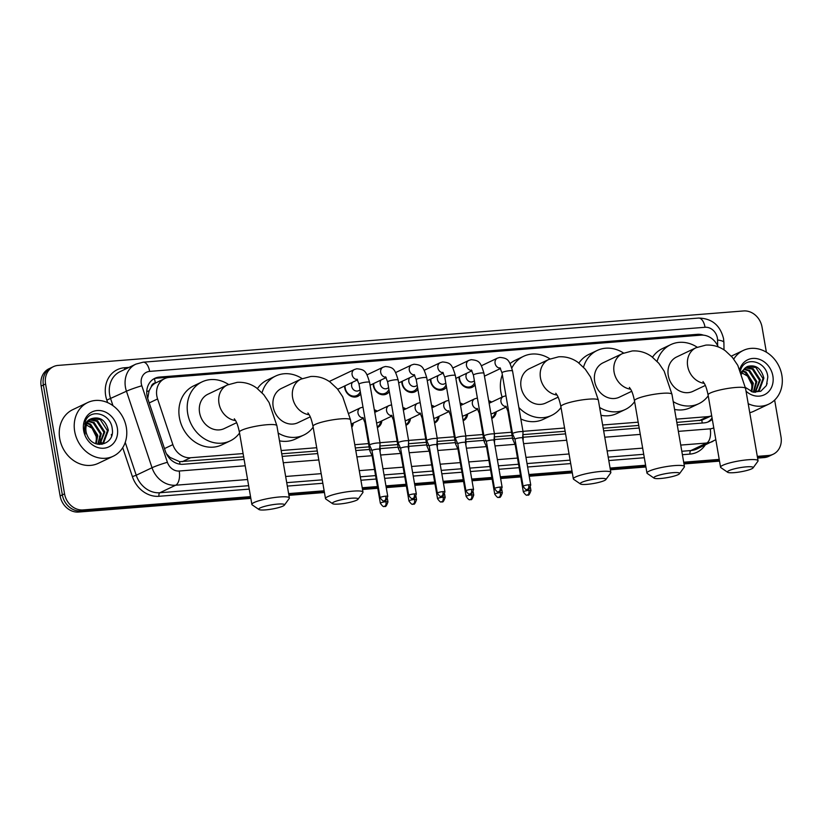 <?xml version="1.0" encoding="UTF-8"?>
<svg xmlns="http://www.w3.org/2000/svg" width="823" height="823" viewBox="0 0 823 823"><rect width="100%" height="100%" fill="white"/><g stroke="black" fill="none" stroke-linecap="round" stroke-linejoin="round"><path stroke-width="1.23" d="M353.273 423.094A9.506 8.148 -115.4 0 1 351.781 427.353M381.862 420.831A9.506 8.148 -115.4 0 1 377.572 427.476A9.506 8.148 -115.4 0 1 377.376 427.569M410.461 418.557A9.506 8.148 -115.4 0 1 406.171 425.203A9.506 8.148 -115.4 0 1 405.976 425.296M439.06 416.284A9.506 8.148 -115.4 0 1 434.76 422.929A9.506 8.148 -115.4 0 1 434.565 423.022M467.649 414.01A9.506 8.148 -115.4 0 1 463.359 420.656A9.506 8.148 -115.4 0 1 463.164 420.748M496.248 411.737A9.506 8.148 -115.4 0 1 491.959 418.393A9.506 8.148 -115.4 0 1 491.763 418.475M360.711 393.96A10.113 8.662 -115.4 0 1 357.861 396.326A10.113 8.662 -115.4 0 1 344.734 387.89A10.113 8.662 -115.4 0 1 344.57 386.038M389.31 391.686A10.113 8.662 -115.4 0 1 386.46 394.052A10.113 8.662 -115.4 0 1 373.333 385.617A10.113 8.662 -115.4 0 1 373.169 383.765M417.909 389.413A10.113 8.662 -115.4 0 1 415.059 391.779A10.113 8.662 -115.4 0 1 401.922 383.343A10.113 8.662 -115.4 0 1 401.758 381.491M446.508 387.139A10.113 8.662 -115.4 0 1 443.648 389.505A10.113 8.662 -115.4 0 1 430.522 381.07A10.113 8.662 -115.4 0 1 430.357 379.218M475.097 384.876A10.113 8.662 -115.4 0 1 472.248 387.232A10.113 8.662 -115.4 0 1 459.121 378.796A10.113 8.662 -115.4 0 1 458.956 376.955M151.226 386.861A17.828 15.267 -115.4 0 1 155.64 382.942L155.372 382.962A5.946 5.092 64.6 0 0 151.226 386.861L149.086 390.853L147.728 398.455M676.815 422.415L701.844 420.183L711.679 415.728A17.828 15.267 64.6 0 1 707.667 416.654L676.259 419.154M166.421 453.771L170.042 457.434L179.661 461.672L243.659 456.827M281.733 453.802L317.267 450.973M355.341 447.949L369.105 446.858M379.887 446.004L397.704 444.585M408.475 443.731L426.293 442.311M437.075 441.457L454.893 440.048M465.674 439.184L483.492 437.774M494.263 436.91L512.081 435.501M522.862 434.647L565.134 431.283M603.208 428.258L638.741 425.44M718.181 346.905A17.828 15.267 64.6 0 0 700.959 335.146L169.322 377.387A17.828 15.267 64.6 0 0 164.662 378.621L155.64 382.942M164.662 378.621A17.828 15.267 64.6 0 0 157.584 398.949L172.861 444.626A17.828 15.267 64.6 0 0 190.586 457.742L243.094 453.566M281.178 450.541L316.701 447.722M354.785 444.698L368.539 443.597M379.989 442.692L397.139 441.334M408.589 440.418L425.738 439.06M437.178 438.145L454.327 436.787M465.777 435.871L482.926 434.513M494.376 433.608L511.525 432.24M522.975 431.334L564.568 428.022M602.652 424.997L638.175 422.178M488.697 400.75A9.506 8.148 -115.4 0 1 491.66 402.077M460.098 403.023A9.506 8.148 -115.4 0 1 463.061 404.35M431.509 405.297A9.506 8.148 -115.4 0 1 434.462 406.624M402.91 407.56A9.506 8.148 -115.4 0 1 405.862 408.897M374.311 409.833A9.506 8.148 -115.4 0 1 377.273 411.161M327.842 380.586A10.113 8.662 -115.4 0 1 329.262 381.471L354.456 369.496A5.35 4.578 64.6 0 0 352.11 374.691A5.35 4.578 64.6 0 0 357.357 379.537M250.531 496.629L83.041 509.941A17.828 15.267 -115.4 0 1 64.554 493.831L45.584 383.991L43.372 385.041A17.828 15.267 -115.4 0 1 51.191 367.706A17.828 15.267 -115.4 0 0 43.372 385.041L62.342 494.88L43.372 385.041L41.15 386.1A17.828 15.267 -115.4 0 1 48.979 368.766L53.413 366.657A17.828 15.267 -115.4 0 1 58.073 365.412L743.56 310.95A17.828 15.267 -115.4 0 1 762.036 327.06L766.378 352.203M83.041 509.941L80.819 510.99A17.828 15.267 -115.4 0 1 62.342 494.88A17.828 15.267 -115.4 0 0 80.819 510.99L250.686 497.504L80.819 510.99L78.607 512.05A17.828 15.267 -115.4 0 1 60.12 495.94L41.15 386.1M774.649 400.071L781.006 436.9A17.828 15.267 -115.4 0 1 773.188 454.234A17.828 15.267 -115.4 0 1 768.517 455.479L766.306 456.528L757.448 457.238L766.306 456.528A17.828 15.267 -115.4 0 0 770.966 455.294A17.828 15.267 -115.4 0 1 766.306 456.528L764.083 457.588L757.602 458.102M719.374 460.263L683.841 463.082L719.374 460.263M645.767 466.106L610.234 468.935L645.767 466.106M572.16 471.96L529.076 475.385L572.16 471.96M520.599 476.054L500.477 477.649L520.599 476.054M492 478.328L471.877 479.922L492 478.328M463.411 480.601L443.278 482.196L463.411 480.601M434.811 482.875L414.689 484.469L434.811 482.875M406.212 485.138L386.09 486.743L406.212 485.138M377.613 487.411L362.367 488.625L377.613 487.411M324.293 491.65L288.76 494.469L324.293 491.65M773.188 454.234L768.744 456.343A17.828 15.267 -115.4 0 1 764.083 457.588M719.518 461.127L683.995 463.946M645.911 466.98L610.388 469.799M572.304 472.824L529.22 476.25M520.753 476.918L500.621 478.523M492.154 479.192L472.032 480.786M463.555 481.465L443.432 483.06M434.956 483.739L414.833 485.333M406.367 486.012L386.244 487.607M377.767 488.276L362.521 489.49M324.437 492.514L288.914 495.343M250.83 498.368L78.607 512.05M703.511 335.177A17.828 15.267 64.6 0 0 697.369 334.333L159.518 377.068A17.828 15.267 64.6 0 0 154.858 378.302A17.828 15.267 64.6 0 0 147.78 398.63L165.341 451.148A17.828 15.267 64.6 0 0 183.066 464.275L244.102 459.419M153.767 378.878A17.828 15.267 -115.4 0 1 157.306 378.117L695.147 335.383A17.828 15.267 -115.4 0 1 697.637 335.403M45.584 383.991A17.828 15.267 -115.4 0 1 53.413 366.657M768.517 455.479L757.304 456.364M719.22 459.399L683.697 462.217M645.613 465.242L610.09 468.061M572.006 471.095L528.922 474.511M520.445 475.19L500.322 476.784M491.856 477.463L471.733 479.058M463.256 479.727L443.134 481.332M434.657 482L414.535 483.605M406.068 484.274L385.936 485.879M377.469 486.547L362.223 487.761M324.139 490.786L288.616 493.605M677.267 425.007L704.169 422.868A17.828 15.267 64.6 0 0 708.84 421.623A17.828 15.267 64.6 0 0 712.286 419.246M282.186 456.395L317.709 453.576M355.793 450.551L369.558 449.451M380.267 448.607L398.147 447.177M408.856 446.333L426.746 444.914M437.455 444.06L455.345 442.64M466.055 441.786L483.934 440.367M494.644 439.513L512.534 438.093M523.243 437.239L565.576 433.875M603.66 430.851L639.183 428.032M712.06 417.93A17.828 15.267 -115.4 0 1 707.698 422.106M733.746 359.095A29.721 25.451 -115.4 0 1 743.282 350.444A29.721 25.451 -115.4 0 1 781.85 375.237A29.721 25.451 -115.4 0 1 768.805 404.124A29.721 25.451 -115.4 0 1 748.2 403.702M745.391 387.438L752.757 392.015L760.75 391.275L766.398 385.565L767.818 377.047C766.727 361.462 745.895 355.906 740.988 368.982L740.391 370.669M739.764 369.27A19.382 16.594 -115.4 0 1 757.129 358.705A19.382 16.594 -115.4 0 1 772.869 375.946A19.382 16.594 -115.4 0 1 765.287 394.299A19.382 16.594 -115.4 0 1 746.039 391.192M740.998 372.119L747.665 366.389A13.435 11.501 -115.4 0 0 747.5 366.472A13.435 11.501 -115.4 0 0 741.718 374.002M756.841 391.769L758.539 390.647L763.003 378.59L755.802 367.459L747.058 366.698M745.381 367.84L752.284 369.136L759.475 380.267L754.969 392.365L759.413 390.236L763.878 378.179C761.254 368.334 755.843 364.414 747.665 366.389M755.452 392.242L760.359 379.845L753.158 368.714L745.782 367.511M753.333 392.149L755.956 381.944L748.755 370.813L743.889 369.383M753.786 392.232L756.841 381.522L749.64 370.391L744.239 368.951M751.224 391.542L752.438 383.621L745.237 372.49L742.624 371.41M751.79 391.738L753.312 383.199L746.122 372.068L742.912 370.854M740.093 371.821L747.603 376.162L751.769 384.536L751.965 389.649M766.882 382.356A29.721 25.451 -115.4 0 1 767.098 383.857M768.805 404.124L753.837 411.243A29.721 25.451 -115.4 0 1 749.753 412.704M74.687 431.417A29.721 25.451 -115.4 0 1 87.732 402.529A29.721 25.451 -115.4 0 1 126.31 427.312A29.721 25.451 -115.4 0 1 113.265 456.209A29.721 25.451 -115.4 0 1 74.687 431.417M113.265 456.209L98.287 463.328A29.721 25.451 -115.4 0 1 59.719 438.536A29.721 25.451 -115.4 0 1 72.763 409.648L87.732 402.529M87.351 435.645C93.544 450.582 115.014 444.564 112.267 429.133C111.187 413.547 90.355 407.992 85.448 421.067L84.419 430.985L85.222 434.102L84.615 431.067C84.203 424.174 86.703 419.977 92.125 418.475A13.435 11.501 -115.4 0 0 91.96 418.557A13.435 11.501 -115.4 0 0 86.065 431.612A13.435 11.501 -115.4 0 0 87.351 435.645M117.329 428.032A19.382 16.594 -115.4 0 1 103.749 448.216A19.382 16.594 -115.4 0 1 83.668 430.707A19.382 16.594 -115.4 0 1 97.248 410.523A19.382 16.594 -115.4 0 1 117.329 428.032M101.301 443.854L102.988 442.733L107.453 430.676L100.262 419.545L91.518 418.784M89.841 419.915L96.733 421.222L103.935 432.353L99.418 444.451L103.873 442.321L108.338 430.264C105.714 420.419 100.303 416.5 92.125 418.475M99.902 444.327L104.819 431.931L97.618 420.8L90.242 419.596M97.783 444.235L100.416 434.03L93.215 422.899L88.349 421.469M98.246 444.317L101.291 433.608L94.1 422.477L88.699 421.037M95.684 443.628L96.898 435.706L89.697 424.575L87.084 423.495M96.25 443.823L97.772 435.285L90.571 424.154L87.372 422.94M84.553 423.896L92.063 428.248L96.229 436.612L96.425 441.735M111.331 434.441A29.721 25.451 -115.4 0 1 111.558 435.943M746.41 466.847A13.075 2.099 170.2 0 0 732.665 469.316A13.075 2.099 170.2 0 0 727.655 472.279A13.075 2.099 170.2 0 0 734.209 472.649A13.075 2.099 170.2 0 0 753.076 467.886A13.075 2.099 170.2 0 0 746.41 466.847M727.655 472.279L720.907 467.649A19.022 3.055 -9.8 0 1 720.567 467.207A19.022 3.055 -9.8 0 1 748.179 459.748A19.022 3.055 -9.8 0 1 758.055 460.726A19.022 3.055 -9.8 0 1 757.89 461.261L753.076 467.886M702.986 381.543L704.303 383.415C704.354 383.672 706.144 385.576 708.089 394.937A19.022 3.055 170.2 0 1 735.7 387.479A19.022 3.055 170.2 0 1 745.566 388.466L737.789 365.35L732.429 357.439L725.382 350.804C719.569 346.586 713.057 344.683 705.867 345.104L696.032 347.748L676.629 356.976A19.022 16.285 64.6 0 0 668.276 375.473A19.022 16.285 64.6 0 0 692.966 391.337L705.332 385.452M657.114 361.348A32.694 27.992 -115.4 0 1 670.755 344.631A32.694 27.992 -115.4 0 1 697.215 347.224M652.526 357.213A32.694 27.992 -115.4 0 1 662.433 348.592L670.755 344.631M708.233 395.791A32.694 27.992 -115.4 0 1 698.83 403.681A32.694 27.992 -115.4 0 1 673.224 401.634M698.83 403.681L690.518 407.632A32.694 27.992 -115.4 0 1 674.572 409.442M672.803 472.69A13.075 2.099 170.2 0 0 659.058 475.169A13.075 2.099 170.2 0 0 654.048 478.122A13.075 2.099 170.2 0 0 660.602 478.492A13.075 2.099 170.2 0 0 679.479 473.739A13.075 2.099 170.2 0 0 672.803 472.69M654.048 478.122L647.3 473.492A19.022 3.055 -9.8 0 1 646.96 473.05A19.022 3.055 -9.8 0 1 674.572 465.592A19.022 3.055 -9.8 0 1 684.448 466.579A19.022 3.055 -9.8 0 1 684.283 467.104L679.479 473.739M629.379 387.386L630.696 389.258C630.747 389.526 632.537 391.419 634.482 400.791A19.022 3.055 170.2 0 1 662.093 393.332A19.022 3.055 170.2 0 1 671.959 394.31L664.182 371.194L658.822 363.282L651.775 356.657C645.962 352.439 639.45 350.536 632.259 350.948L622.425 353.602L603.022 362.83A19.022 16.285 64.6 0 0 594.669 381.316A19.022 16.285 64.6 0 0 619.359 397.18L631.725 391.295M583.507 367.202A32.694 27.992 -115.4 0 1 597.148 350.485A32.694 27.992 -115.4 0 1 623.608 353.067M578.919 363.056A32.694 27.992 -115.4 0 1 588.826 354.435L597.148 350.485M634.626 401.634A32.694 27.992 -115.4 0 1 625.223 409.525A32.694 27.992 -115.4 0 1 599.617 407.478M625.223 409.525L616.911 413.485A32.694 27.992 -115.4 0 1 600.975 415.286M599.195 478.544A13.075 2.099 170.2 0 0 585.451 481.013A13.075 2.099 170.2 0 0 580.441 483.975A13.075 2.099 170.2 0 0 586.994 484.346A13.075 2.099 170.2 0 0 605.872 479.583A13.075 2.099 170.2 0 0 599.195 478.544M580.441 483.975L573.693 479.346A19.022 3.055 -9.8 0 1 573.353 478.904A19.022 3.055 -9.8 0 1 600.965 471.445A19.022 3.055 -9.8 0 1 610.841 472.423A19.022 3.055 -9.8 0 1 610.676 472.958L605.872 479.583M555.772 393.24L557.089 395.112C557.14 395.369 558.93 397.272 560.875 406.634A19.022 3.055 170.2 0 1 588.486 399.176A19.022 3.055 170.2 0 1 598.362 400.163L590.575 377.047L585.225 369.136L578.168 362.501C572.355 358.283 565.843 356.38 558.652 356.801L548.818 359.445L529.415 368.673A19.022 16.285 64.6 0 0 521.062 387.17A19.022 16.285 64.6 0 0 545.752 403.033L558.117 397.149M511.855 367.994A32.694 27.992 -115.4 0 1 523.541 356.328A32.694 27.992 -115.4 0 1 550.001 358.921M502.112 397.108A32.694 27.992 -115.4 0 1 500.878 392.067A32.694 27.992 -115.4 0 1 502.339 374.722M510.075 363.601A32.694 27.992 -115.4 0 1 515.219 360.289L523.541 356.328M561.019 407.488A32.694 27.992 -115.4 0 1 551.626 415.378A32.694 27.992 -115.4 0 1 518.85 407.488M551.626 415.378L543.303 419.329A32.694 27.992 -115.4 0 1 520.836 418.969M351.328 498.234A13.075 2.099 170.2 0 0 337.584 500.703A13.075 2.099 170.2 0 0 332.574 503.666A13.075 2.099 170.2 0 0 339.127 504.036A13.075 2.099 170.2 0 0 358.005 499.273A13.075 2.099 170.2 0 0 351.328 498.234M332.574 503.666L325.826 499.036A19.022 3.055 -9.8 0 1 325.486 498.594A19.022 3.055 -9.8 0 1 353.098 491.136A19.022 3.055 -9.8 0 1 362.974 492.113A19.022 3.055 -9.8 0 1 362.809 492.648L358.005 499.273M307.905 412.93L309.222 414.802C309.273 415.07 311.063 416.963 313.007 426.324A19.022 3.055 170.2 0 1 340.619 418.876A19.022 3.055 170.2 0 1 350.495 419.853L342.707 396.737L337.348 388.826L330.301 382.201C324.488 377.973 317.976 376.07 310.785 376.492L300.951 379.136L281.548 388.374A19.022 16.285 64.6 0 0 273.195 406.86A19.022 16.285 64.6 0 0 297.885 422.724L310.25 416.839M262.033 392.736A32.694 27.992 -115.4 0 1 275.674 376.029A32.694 27.992 -115.4 0 1 302.134 378.611M257.445 388.6A32.694 27.992 -115.4 0 1 267.352 379.979L275.674 376.029M313.151 427.178A32.694 27.992 -115.4 0 1 303.749 435.069A32.694 27.992 -115.4 0 1 278.143 433.021M303.749 435.069L295.436 439.029A32.694 27.992 -115.4 0 1 279.501 440.83M277.721 504.088A13.075 2.099 170.2 0 0 263.977 506.557A13.075 2.099 170.2 0 0 258.967 509.519A13.075 2.099 170.2 0 0 265.52 509.89A13.075 2.099 170.2 0 0 284.398 505.127A13.075 2.099 170.2 0 0 277.721 504.088M258.967 509.519L252.219 504.89A19.022 3.055 -9.8 0 1 251.879 504.437A19.022 3.055 -9.8 0 1 279.491 496.979A19.022 3.055 -9.8 0 1 289.367 497.966A19.022 3.055 -9.8 0 1 289.202 498.501L284.398 505.127M234.298 418.784L235.615 420.646C235.666 420.913 237.456 422.806 239.4 432.178A19.022 3.055 170.2 0 1 267.012 424.719A19.022 3.055 170.2 0 1 276.888 425.707L269.1 402.581L263.751 394.68L256.694 388.045C250.881 383.827 244.369 381.923 237.178 382.345L227.343 384.989L207.941 394.217A19.022 16.285 64.6 0 0 199.588 412.704A19.022 16.285 64.6 0 0 224.278 428.567L236.643 422.693M239.544 433.032A32.694 27.992 -115.4 0 1 230.152 440.912A32.694 27.992 -115.4 0 1 187.716 413.65A32.694 27.992 -115.4 0 1 202.067 381.872A32.694 27.992 -115.4 0 1 228.527 384.464M230.152 440.912L221.829 444.873A32.694 27.992 -115.4 0 1 179.404 417.611A32.694 27.992 -115.4 0 1 193.744 385.833L202.067 381.872M459.481 376.697A8.919 7.633 64.6 0 0 459.604 378.981A8.919 7.633 64.6 0 0 471.178 386.419A8.919 7.633 64.6 0 0 474.686 382.489M466.888 373.179A5.35 4.578 64.6 0 0 466.034 377.15A5.35 4.578 64.6 0 0 472.968 381.615L474.418 380.926M513.151 433.186A5.35 0.854 170.2 0 0 512.523 433.731A5.35 0.854 170.2 0 0 512.534 433.762L514.992 439.266A3.868 0.617 170.2 0 0 515.003 439.287A3.868 0.617 170.2 0 1 515.445 438.865A3.868 0.617 170.2 0 1 520.599 437.743A3.868 0.617 170.2 0 1 522.605 437.939L523.068 431.941A5.35 0.854 170.2 0 0 523.068 431.91A5.35 0.854 170.2 0 0 520.29 431.633A5.35 0.854 170.2 0 0 513.151 433.186M522.605 437.97A3.868 0.617 170.2 0 0 522.605 437.939L530.732 485.004A3.868 0.617 170.2 0 0 528.726 484.798A3.868 0.617 170.2 0 0 523.119 486.321L514.992 439.256M430.882 378.971A8.919 7.633 64.6 0 0 431.005 381.255A8.919 7.633 64.6 0 0 442.579 388.682A8.919 7.633 64.6 0 0 446.097 384.763M438.289 375.453A5.35 4.578 64.6 0 0 437.435 379.424A5.35 4.578 64.6 0 0 444.379 383.888L445.819 383.199M484.562 435.46A5.35 0.854 170.2 0 0 483.934 436.005A5.35 0.854 170.2 0 0 483.945 436.036L486.393 441.54A3.868 0.617 170.2 0 0 486.403 441.55A3.868 0.617 170.2 0 1 486.846 441.138A3.868 0.617 170.2 0 1 492 440.017A3.868 0.617 170.2 0 1 494.006 440.212L494.479 434.215A5.35 0.854 170.2 0 0 494.479 434.184A5.35 0.854 170.2 0 0 491.701 433.906A5.35 0.854 170.2 0 0 484.562 435.46M494.006 440.243A3.868 0.617 170.2 0 0 494.006 440.212L502.133 487.278A3.868 0.617 170.2 0 0 500.127 487.072A3.868 0.617 170.2 0 0 494.52 488.584L486.393 441.529M402.293 381.244A8.919 7.633 64.6 0 0 402.416 383.518A8.919 7.633 64.6 0 0 413.99 390.956A8.919 7.633 64.6 0 0 417.498 387.036M409.689 377.726A5.35 4.578 64.6 0 0 408.836 381.697A5.35 4.578 64.6 0 0 415.78 386.152L417.23 385.473M473.544 489.541C470.756 497.287 470.417 492.627 470.036 494.057A3.868 1.893 85.5 0 0 470.386 493.965A3.868 1.893 -94.5 0 0 471.538 489.346A3.868 0.617 170.2 0 1 473.544 489.541L465.417 442.486A3.868 0.617 170.2 0 1 465.417 442.517L465.88 436.488A5.35 0.854 170.2 0 0 465.88 436.457A5.35 0.854 170.2 0 0 463.102 436.18A5.35 0.854 170.2 0 0 455.963 437.733A5.35 0.854 170.2 0 0 455.335 438.278A5.35 0.854 170.2 0 0 455.345 438.309L444.811 377.346L442.774 372.284M465.417 442.486A3.868 0.617 170.2 0 0 463.411 442.29A3.868 0.617 170.2 0 0 458.246 443.412A3.868 0.617 170.2 0 0 457.794 443.803A3.868 0.617 170.2 0 0 457.804 443.823L455.345 438.309M373.693 383.518A8.919 7.633 64.6 0 0 373.817 385.792A8.919 7.633 64.6 0 0 385.39 393.229A8.919 7.633 64.6 0 0 388.898 389.31M381.1 379.989A5.35 4.578 64.6 0 0 380.236 383.971A5.35 4.578 64.6 0 0 387.18 388.425L388.631 387.736M444.945 491.815C442.157 499.561 441.828 494.901 441.447 496.331A3.868 1.893 85.5 0 0 441.786 496.228A3.868 1.893 -94.5 0 0 442.939 491.619A3.868 0.617 170.2 0 1 444.945 491.815L436.818 444.759A3.868 0.617 170.2 0 0 436.818 444.759L437.28 438.762A5.35 0.854 170.2 0 0 437.28 438.721A5.35 0.854 170.2 0 0 434.503 438.453A5.35 0.854 170.2 0 0 427.363 440.007A5.35 0.854 170.2 0 0 426.736 440.542A5.35 0.854 170.2 0 0 426.746 440.583L416.212 379.609L414.175 374.558M436.818 444.759A3.868 0.617 170.2 0 0 434.811 444.564A3.868 0.617 170.2 0 0 429.657 445.685A3.868 0.617 170.2 0 0 429.205 446.076A3.868 0.617 170.2 0 0 429.205 446.097M345.094 385.792A8.919 7.633 64.6 0 0 345.218 388.065A8.919 7.633 64.6 0 0 356.791 395.503A8.919 7.633 64.6 0 0 360.299 391.573M352.501 382.263A5.35 4.578 64.6 0 0 351.647 386.234A5.35 4.578 64.6 0 0 358.591 390.699L360.032 390.009M398.764 442.28A5.35 0.854 170.2 0 0 398.147 442.815A5.35 0.854 170.2 0 0 398.157 442.856L400.606 448.36A3.868 0.617 170.2 0 1 400.606 448.35A3.868 0.617 170.2 0 1 401.058 447.959A3.868 0.617 170.2 0 1 406.212 446.827A3.868 0.617 170.2 0 1 408.218 447.033A3.868 0.617 170.2 0 0 408.218 447.033L408.692 441.035A5.35 0.854 170.2 0 0 408.681 440.994A5.35 0.854 170.2 0 0 405.914 440.716A5.35 0.854 170.2 0 0 398.764 442.28M370.175 444.543A5.35 0.854 170.2 0 0 369.548 445.089A5.35 0.854 170.2 0 0 369.558 445.12L372.017 450.634A3.868 0.617 170.2 0 1 372.006 450.613A3.868 0.617 170.2 0 1 372.459 450.222A3.868 0.617 170.2 0 1 377.623 449.101A3.868 0.617 170.2 0 1 379.619 449.307A3.868 0.617 170.2 0 0 379.619 449.307L380.092 443.309A5.35 0.854 170.2 0 0 380.092 443.268A5.35 0.854 170.2 0 0 377.315 442.99A5.35 0.854 170.2 0 0 370.175 444.543M490.539 402.612A8.919 7.633 64.6 0 0 488.883 401.809M514.56 438.299A5.35 0.854 170.2 0 0 513.367 438.752A5.35 0.854 170.2 0 0 512.739 439.297A5.35 0.854 170.2 0 0 512.75 439.328L515.208 444.832A3.868 0.617 170.2 0 0 515.208 444.842A3.868 0.617 170.2 0 1 515.651 444.43A3.868 0.617 170.2 0 1 515.867 444.338M491.65 417.847A8.919 7.633 64.6 0 0 495.127 412.272M490.93 413.691A5.35 4.578 64.6 0 0 492.946 413.311L506.433 406.901M523.047 440.531L523.284 437.507A5.35 0.854 170.2 0 0 523.284 437.476A5.35 0.854 170.2 0 0 522.667 437.188M461.94 404.885A8.919 7.633 64.6 0 0 460.283 404.083M485.961 440.572A5.35 0.854 170.2 0 0 484.768 441.025A5.35 0.854 170.2 0 0 484.14 441.56A5.35 0.854 170.2 0 0 484.15 441.601L486.609 447.105A3.868 0.617 170.2 0 0 486.619 447.115A3.868 0.617 170.2 0 1 487.062 446.704A3.868 0.617 170.2 0 1 487.267 446.611M463.061 420.121A8.919 7.633 64.6 0 0 466.538 414.545M462.341 415.965A5.35 4.578 64.6 0 0 464.347 415.584L477.834 409.165M494.458 442.805L494.685 439.78A5.35 0.854 170.2 0 0 494.685 439.739A5.35 0.854 170.2 0 0 494.067 439.461M433.34 407.159A8.919 7.633 64.6 0 0 431.694 406.356M457.372 442.846A5.35 0.854 170.2 0 0 456.179 443.299A5.35 0.854 170.2 0 0 455.551 443.834A5.35 0.854 170.2 0 0 455.561 443.875L458.01 449.379A3.868 0.617 170.2 0 0 458.02 449.389M458.678 448.885A3.868 0.617 170.2 0 0 458.462 448.977A3.868 0.617 170.2 0 0 458.01 449.368L466.137 496.423C470.18 502.143 469.995 498.656 470.252 499.612A3.868 1.893 85.5 0 0 470.591 499.52A3.868 1.893 -94.5 0 0 471.754 494.911A3.868 0.617 170.2 0 0 466.137 496.423M434.462 422.394A8.919 7.633 64.6 0 0 437.939 416.819M433.742 418.228A5.35 4.578 64.6 0 0 435.748 417.858L449.245 411.438M465.859 445.078L466.096 442.054A5.35 0.854 170.2 0 0 466.096 442.013A5.35 0.854 170.2 0 0 465.479 441.735M404.751 409.422A8.919 7.633 64.6 0 0 403.095 408.63M428.773 445.12A5.35 0.854 170.2 0 0 427.579 445.562A5.35 0.854 170.2 0 0 426.952 446.107A5.35 0.854 170.2 0 0 426.962 446.138L429.421 451.652A3.868 0.617 170.2 0 1 429.411 451.632A3.868 0.617 170.2 0 1 429.863 451.241A3.868 0.617 170.2 0 1 430.079 451.148M405.862 424.668A8.919 7.633 64.6 0 0 409.34 419.092M405.142 420.502A5.35 4.578 64.6 0 0 407.159 420.131L420.646 413.712M437.26 447.342L437.497 444.327A5.35 0.854 170.2 0 0 437.497 444.286A5.35 0.854 170.2 0 0 436.879 444.009M376.152 411.695A8.919 7.633 64.6 0 0 374.496 410.903M400.173 447.393A5.35 0.854 170.2 0 0 398.98 447.835A5.35 0.854 170.2 0 0 398.353 448.381A5.35 0.854 170.2 0 0 398.363 448.412L400.822 453.926A3.868 0.617 170.2 0 1 400.822 453.905A3.868 0.617 170.2 0 1 401.274 453.514A3.868 0.617 170.2 0 1 401.48 453.422M377.263 426.931A8.919 7.633 64.6 0 0 380.751 421.355M376.553 422.775A5.35 4.578 64.6 0 0 378.559 422.405L392.046 415.985M408.455 443.998L408.897 446.56A5.35 0.854 170.2 0 0 408.897 446.56A5.35 0.854 170.2 0 0 408.28 446.282M371.584 449.667A5.35 0.854 170.2 0 0 370.391 450.109A5.35 0.854 170.2 0 0 369.764 450.654A5.35 0.854 170.2 0 0 369.774 450.685L372.222 456.189A3.868 0.617 170.2 0 0 372.233 456.209M372.891 455.695A3.868 0.617 170.2 0 0 372.675 455.788A3.868 0.617 170.2 0 0 372.222 456.179L380.349 503.234C384.392 508.964 384.207 505.476 384.464 506.433A3.868 1.893 85.5 0 0 384.804 506.34A3.868 1.893 -94.5 0 0 385.956 501.721A3.868 0.617 170.2 0 0 380.349 503.234M351.534 425.903A8.919 7.633 64.6 0 0 352.151 423.629M380.072 451.889L380.308 448.864A5.35 0.854 170.2 0 0 380.298 448.833A5.35 0.854 170.2 0 0 379.681 448.545M146.761 391.563A17.828 1.296 -18.5 0 1 149.086 390.853M702.142 423.032A17.828 8.755 -94.5 0 0 701.844 420.183M179.928 464.172A17.828 8.755 -94.5 0 0 179.661 461.672M169.003 457.753A17.828 1.296 -18.5 0 1 170.042 457.434M155.372 382.962A17.828 8.755 -94.5 0 0 154.343 378.693M699.324 420.625L707.667 416.654M182.243 461.703L190.586 457.742M164.497 448.597L172.861 444.626M149.22 402.931L157.584 398.949M60.12 495.94L64.554 493.831M695.147 335.383L697.369 334.333M717.646 345.711L717.563 340.033A11.892 10.174 64.6 0 0 717.368 338.016A11.892 10.174 64.6 0 0 705.044 327.276L149.642 371.399A11.892 10.174 64.6 0 0 141.319 383.785A11.892 10.174 64.6 0 0 141.823 385.781L167.398 462.279A11.892 10.174 64.6 0 0 179.219 471.023L245.203 465.777M717.563 340.033A11.892 2.891 -0.9 0 1 723.901 342.491L723.54 338.634C720.176 325.239 711.854 318.378 698.562 318.059A11.892 5.833 85.5 0 1 705.044 327.276M247.579 479.511L175.669 485.22A23.774 20.359 -115.4 0 1 152.029 467.731L126.454 391.234A23.774 20.359 -115.4 0 1 125.446 387.242A23.774 20.359 -115.4 0 1 135.888 364.126L120.076 371.646A23.774 20.359 64.6 0 0 109.644 394.762A23.774 20.359 64.6 0 0 110.652 398.744L112.977 405.698M107.648 402.632L106.815 400.112L126.454 391.234A11.892 0.864 -18.5 0 1 141.823 385.781M106.815 400.112A26.748 22.9 -115.4 0 1 124.407 367.758L129.016 367.397M705.177 445.048A26.748 22.9 -115.4 0 1 689.993 454.101L682.39 454.697M644.316 457.732L608.783 460.551M570.709 463.575L527.625 467.001M519.148 467.67L499.026 469.275M490.559 469.943L470.427 471.538M461.96 472.217L441.838 473.811M433.361 474.49L413.239 476.085M404.762 476.764L384.639 478.358M376.173 479.027L360.916 480.241M322.842 483.266L287.32 486.095M249.235 489.119L158.973 496.29A26.748 22.9 -115.4 0 1 132.39 476.61L122.72 447.681M712.893 441.375A23.774 20.359 -115.4 0 1 706.679 443.031L690.878 450.551A23.774 20.359 64.6 0 0 697.091 448.895L715.815 439.688M167.398 462.279A11.892 0.864 -18.5 0 0 152.029 467.731L136.227 475.241A23.774 20.359 64.6 0 0 159.868 492.74L248.639 485.683M125.24 442.373L136.227 475.241L132.39 476.61M179.219 471.023A11.892 5.833 85.5 0 1 175.669 485.22L159.868 492.74A2.973 1.461 -94.5 0 0 158.973 496.29M678.368 431.365L710.228 428.834A11.892 5.833 85.5 0 1 706.679 443.031L680.734 445.089M642.66 448.124L607.127 450.942M569.053 453.967L525.959 457.393M517.492 458.061L497.37 459.666M488.893 460.335L468.771 461.94M460.304 462.608L440.171 464.203M431.705 464.882L411.582 466.476M403.105 467.155L382.983 468.75M374.506 469.429L359.26 470.633M321.186 473.657L285.653 476.486M286.723 482.659L322.246 479.84M360.33 476.815L375.576 475.601M384.053 474.922L404.175 473.328M412.642 472.659L432.775 471.054M441.241 470.386L461.364 468.781M469.84 468.112L489.963 466.507M498.429 465.839L518.562 464.244M527.029 463.565L570.113 460.139M608.197 457.115L643.72 454.296M681.804 451.271L690.878 450.551A2.973 1.461 -94.5 0 0 689.993 454.101M283.287 462.752L318.81 459.934M356.894 456.909L372.006 455.705M380.607 455.026L400.606 453.432M409.206 452.753L429.205 451.158M437.805 450.479L457.794 448.885M466.404 448.206L486.393 446.622M494.993 445.932L514.992 444.348M523.593 443.659L566.677 440.243M604.761 437.208L640.284 434.39M710.228 428.834A11.892 10.174 64.6 0 0 713.757 427.785M124.407 367.758A2.973 1.461 -94.5 0 0 124.962 369.321M698.562 318.059L143.161 362.192A11.892 5.833 85.5 0 1 149.642 371.399M157.306 378.117L159.518 377.068M696.032 347.748A19.022 16.285 64.6 0 0 687.689 366.235A19.022 16.285 64.6 0 0 704.262 383.343M622.425 353.602A19.022 16.285 64.6 0 0 614.081 372.089A19.022 16.285 64.6 0 0 630.665 389.197M548.818 359.445A19.022 16.285 64.6 0 0 540.474 377.932A19.022 16.285 64.6 0 0 557.058 395.04M300.951 379.136A19.022 16.285 64.6 0 0 292.607 397.632A19.022 16.285 64.6 0 0 309.191 414.741M227.343 384.989A19.022 16.285 64.6 0 0 219 403.476A19.022 16.285 64.6 0 0 235.584 420.584M528.726 484.798A3.868 1.893 -94.5 0 1 527.574 489.418A3.868 1.893 85.5 0 1 527.234 489.51C527.615 488.08 527.944 492.74 530.732 485.004M481.404 365.751L497.431 358.128A5.35 4.578 64.6 0 0 495.086 363.334A5.35 4.578 64.6 0 0 500.333 368.179M497.431 358.128L499.777 357.408C508.058 358.17 509.19 359.98 512.544 370.978A5.35 0.854 170.2 0 0 509.766 370.7A5.35 0.854 170.2 0 0 509.468 370.72A5.35 0.854 170.2 0 0 501.999 372.798L499.962 367.747M500.127 487.072A3.868 1.893 -94.5 0 1 498.975 491.691A3.868 1.893 85.5 0 1 498.635 491.784C499.016 490.354 499.345 495.014 502.133 487.278M452.815 368.025L468.843 360.402A5.35 4.578 64.6 0 0 466.487 365.607A5.35 4.578 64.6 0 0 471.744 370.453M468.843 360.402L471.178 359.682C479.459 360.443 480.591 362.254 483.945 373.251A5.35 0.854 170.2 0 0 481.177 372.973A5.35 0.854 170.2 0 0 480.879 372.994A5.35 0.854 170.2 0 0 473.41 375.072L471.373 370.021M424.215 370.299L440.243 362.676A5.35 4.578 64.6 0 0 437.898 367.871A5.35 4.578 64.6 0 0 443.144 372.726M440.243 362.676L442.579 361.955C450.87 362.717 451.992 364.527 455.356 375.525A5.35 0.854 170.2 0 0 452.578 375.247A5.35 0.854 170.2 0 0 452.28 375.267A5.35 0.854 170.2 0 0 444.811 377.346M471.538 489.346A3.868 0.617 170.2 0 0 465.931 490.858L457.794 443.803M395.616 372.572L411.644 364.949A5.35 4.578 64.6 0 0 409.298 370.144A5.35 4.578 64.6 0 0 414.545 374.99M411.644 364.949L413.99 364.229C422.271 364.99 423.392 366.801 426.756 377.788A5.35 0.854 170.2 0 0 423.979 377.52A5.35 0.854 170.2 0 0 423.68 377.541A5.35 0.854 170.2 0 0 416.212 379.609M442.939 491.619A3.868 0.617 170.2 0 0 437.332 493.131L429.205 446.076L426.746 440.583M414.339 493.893A3.868 1.893 -94.5 0 1 413.187 498.501A3.868 1.893 85.5 0 1 412.848 498.594C413.228 497.174 413.558 501.835 416.345 494.088A3.868 0.617 170.2 0 0 414.339 493.893A3.868 0.617 170.2 0 0 408.733 495.405L400.606 448.35M367.027 374.846L383.045 367.223A5.35 4.578 64.6 0 0 380.699 372.418A5.35 4.578 64.6 0 0 385.956 377.263M383.045 367.223L385.39 366.502C393.672 367.253 394.803 369.064 398.157 380.061A5.35 0.854 170.2 0 0 395.379 379.784A5.35 0.854 170.2 0 0 395.091 379.815A5.35 0.854 170.2 0 0 387.623 381.882L385.586 376.831M385.75 496.166A3.868 1.893 -94.5 0 1 384.598 500.775A3.868 1.893 85.5 0 1 384.248 500.868C384.629 499.448 384.958 504.108 387.756 496.362A3.868 0.617 170.2 0 0 385.75 496.166A3.868 0.617 170.2 0 0 380.133 497.678L372.006 450.613M354.456 369.496L356.791 368.766C365.073 369.527 366.204 371.338 369.568 382.335A5.35 0.854 170.2 0 0 366.791 382.057A5.35 0.854 170.2 0 0 366.492 382.088A5.35 0.854 170.2 0 0 359.023 384.156L356.987 379.105M528.942 490.364A3.868 1.893 -94.5 0 1 527.79 494.983A3.868 1.893 85.5 0 1 527.44 495.076C527.821 493.646 528.16 498.306 530.948 490.559A3.868 0.617 170.2 0 0 528.942 490.364A3.868 0.617 170.2 0 0 523.335 491.876L515.208 444.821M489.14 403.28L503.316 396.532A5.35 4.578 64.6 0 0 500.97 401.727A5.35 4.578 64.6 0 0 506.227 406.572M508.542 410.646A5.35 0.854 170.2 0 0 507.884 411.191L512.739 439.297M500.343 492.638A3.868 1.893 -94.5 0 1 499.191 497.246A3.868 1.893 85.5 0 1 498.851 497.349C499.232 495.919 499.561 500.579 502.349 492.833A3.868 0.617 170.2 0 0 500.343 492.638A3.868 0.617 170.2 0 0 494.736 494.15L486.609 447.095M460.541 405.544L474.727 398.805A5.35 4.578 64.6 0 0 472.371 404A5.35 4.578 64.6 0 0 477.628 408.846M479.943 412.92A5.35 0.854 170.2 0 0 479.295 413.465L484.14 441.56M470.252 499.612C470.633 498.193 470.962 502.853 473.75 495.107A3.868 0.617 170.2 0 0 471.754 494.911M431.941 407.817L446.128 401.079A5.35 4.578 64.6 0 0 443.782 406.274A5.35 4.578 64.6 0 0 449.029 411.119M451.343 415.183A5.35 0.854 170.2 0 0 450.695 415.738L455.551 443.834M443.155 497.185A3.868 1.893 -94.5 0 1 442.002 501.793A3.868 1.893 85.5 0 1 441.653 501.886C442.033 500.466 442.373 505.127 445.161 497.38A3.868 0.617 170.2 0 0 443.155 497.185A3.868 0.617 170.2 0 0 437.548 498.697L429.411 451.632M403.352 410.091L417.528 403.342A5.35 4.578 64.6 0 0 415.183 408.547A5.35 4.578 64.6 0 0 420.43 413.393M422.755 417.456A5.35 0.854 170.2 0 0 422.096 418.012L426.952 446.107M414.555 499.448A3.868 1.893 -94.5 0 1 413.403 504.067A3.868 1.893 85.5 0 1 413.064 504.16C413.444 502.73 413.774 507.4 416.561 499.654A3.868 0.617 170.2 0 0 414.555 499.448A3.868 0.617 170.2 0 0 408.949 500.97L400.822 453.905M374.753 412.364L388.94 405.616A5.35 4.578 64.6 0 0 386.584 410.821A5.35 4.578 64.6 0 0 391.841 415.666M394.155 419.73A5.35 0.854 170.2 0 0 393.507 420.286L398.353 448.381M384.464 506.433C384.845 505.003 385.174 509.663 387.962 501.927A3.868 0.617 170.2 0 0 385.956 501.721M349.086 413.239L360.34 407.889A5.35 4.578 64.6 0 0 357.995 413.095A5.35 4.578 64.6 0 0 363.241 417.94M365.556 422.004A5.35 0.854 170.2 0 0 364.908 422.559L369.764 450.654M102.011 444.338L101.785 443.659M101.383 442.465L100.632 440.223M100.221 438.988L99.418 436.601M143.161 362.192L135.888 364.126M724.014 349.868L723.901 342.491M743.282 350.444L731.308 356.143M708.089 394.937L720.567 467.207M745.566 388.466L758.055 460.726M634.482 400.791L646.96 473.05M671.959 394.31L684.448 466.579M560.875 406.634L573.353 478.904M598.362 400.163L610.841 472.423M313.007 426.324L325.486 498.594M350.495 419.853L362.974 492.113M239.4 432.178L251.879 504.437M276.888 425.707L289.367 497.966M501.999 372.798L512.523 433.731M471.178 386.419L468.03 387.911M484.449 376.152L500.549 368.498M512.544 370.978L523.068 431.91M523.119 486.321C527.162 492.041 526.977 488.553 527.234 489.51M473.41 375.072L483.934 436.005M442.579 388.682L439.441 390.184M455.849 378.426L471.949 370.772M483.945 373.251L494.479 434.184M494.52 488.584C498.563 494.314 498.378 490.827 498.635 491.784M413.99 390.956L410.842 392.458M427.26 380.699L443.35 373.045M455.356 375.525L465.88 436.457M465.931 490.858C469.974 496.588 469.779 493.1 470.036 494.057M385.39 393.229L382.242 394.721M398.661 382.973L414.761 375.309M426.756 377.788L437.28 438.721M437.332 493.131C441.375 498.861 441.19 495.364 441.447 496.331M387.623 381.882L398.147 442.815M356.791 395.503L353.653 396.995M370.062 385.236L386.162 377.582M398.157 380.061L408.681 440.994M416.345 494.088L408.218 447.033M408.733 495.405C412.776 501.125 412.59 497.637 412.848 498.594M359.023 384.156L369.548 445.089M337.728 389.289L357.563 379.856M369.568 382.335L380.092 443.268M387.756 496.362L379.619 449.307M380.133 497.678C384.187 503.398 383.991 499.911 384.248 500.868M505.97 395.77L503.316 396.532M507.884 411.191L505.857 406.14M522.842 434.914L523.284 437.476M530.948 490.559L530.393 487.36M523.335 491.876C527.378 497.606 527.183 494.119 527.44 495.076M477.371 398.044L474.727 398.805M479.295 413.465L477.258 408.414M494.242 437.188L494.685 439.739M502.349 492.833L501.793 489.634M494.736 494.15C498.779 499.88 498.594 496.382 498.851 497.349M448.782 400.307L446.128 401.079M450.695 415.738L448.658 410.687M465.653 439.461L466.096 442.013M473.75 495.107L473.204 491.907M420.183 402.581L417.528 403.342M422.096 418.012L420.059 412.961M437.054 441.735L437.497 444.286M445.161 497.38L444.605 494.181M437.548 498.697C441.591 504.417 441.395 500.929 441.653 501.886M391.583 404.854L388.94 405.616M393.507 420.286L391.47 415.234M408.671 449.615L408.897 446.591M416.561 499.654L416.006 496.454M408.949 500.97C412.992 506.69 412.807 503.203 413.064 504.16M362.994 407.128L360.34 407.889M351.215 424.071L363.447 418.259M364.908 422.559L362.871 417.508M379.866 446.272L380.298 448.833M387.962 501.927L387.417 498.717"/></g></svg>
